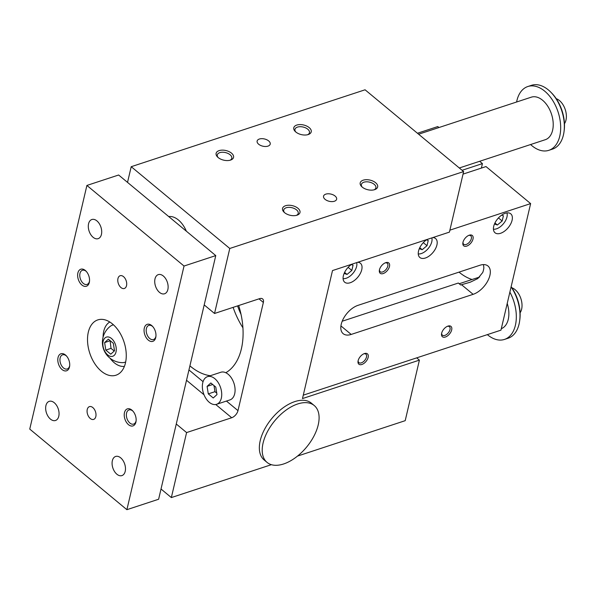 <?xml version="1.0" encoding="UTF-8"?>
<svg xmlns="http://www.w3.org/2000/svg" width="595" height="595" viewBox="0 0 595 595"><rect width="100%" height="100%" fill="white"/><g stroke="black" fill="none" stroke-linecap="round" stroke-linejoin="round"><path stroke-width="0.89" d="M297.522 456.082L405.202 420.672L419.408 360.124L302.476 398.576L332.501 270.569L449.426 232.117L463.631 171.568L229.774 248.472L214.527 313.476L259.628 298.645A6.716 3.756 -50.3 0 1 262.633 298.935A6.716 3.756 -50.3 0 1 263.362 302.453L237.985 410.639A6.716 3.756 -50.3 0 1 231.693 417.742L186.592 432.572L171.345 497.576L271.387 464.68M267.058 462.397L264.202 460.024A36.942 20.654 -50.3 0 1 271.893 418.404A36.942 20.654 -50.3 0 1 311.386 403.165L314.242 405.537A36.942 20.654 -50.3 0 1 318.213 424.904A36.942 20.654 -50.3 0 1 283.614 463.966A36.942 20.654 -50.3 0 1 267.058 462.397A36.942 20.654 -50.3 0 1 274.756 420.777A36.942 20.654 -50.3 0 1 314.242 405.537M186.592 432.572L176.269 424.012M171.345 497.576L161.022 489.008M186.332 231.172A22.387 13.856 -108.2 0 0 168.72 216.558M238.692 305.533A61.568 38.11 71.8 0 1 225.81 372.73A14.555 9.007 -108.2 0 0 220.857 372.254L207.491 376.65A14.555 9.007 71.8 0 1 220.596 387.657A14.555 9.007 71.8 0 1 216.58 404.303A14.555 9.007 71.8 0 1 209.262 402.294A14.555 9.007 71.8 0 1 202.397 387.828A14.555 9.007 71.8 0 1 207.491 376.65M210.325 375.72A61.568 38.11 71.8 0 1 189.909 365.858M233.114 307.362A61.568 38.11 -108.2 0 0 242.924 327.8M463.631 171.568L365.07 89.793L131.212 166.697L127.531 182.382M216.58 404.303L229.945 399.907A14.555 9.007 -108.2 0 0 234.846 386.988A14.555 9.007 -108.2 0 0 225.81 372.73M214.527 313.476L204.204 304.915M229.774 248.472L131.212 166.697M375.609 182.725A8.955 4.939 13.2 0 0 363.605 180.062A8.955 4.939 13.2 0 0 361.641 186.57A8.955 4.939 13.2 0 0 374.724 189.634A8.955 4.939 13.2 0 0 375.609 182.725M297.939 208.265A8.955 4.939 13.2 0 0 285.927 205.61A8.955 4.939 13.2 0 0 283.971 212.11A8.955 4.939 13.2 0 0 297.054 215.182A8.955 4.939 13.2 0 0 297.939 208.265M309.192 127.613A8.955 4.939 -166.8 0 1 308.299 134.522A8.955 4.939 -166.8 0 1 295.217 131.458A8.955 4.939 -166.8 0 1 297.18 124.95A8.955 4.939 -166.8 0 1 309.192 127.613M231.514 153.153A8.955 4.939 -166.8 0 1 230.629 160.062A8.955 4.939 -166.8 0 1 217.547 156.998A8.955 4.939 -166.8 0 1 219.51 150.498A8.955 4.939 -166.8 0 1 231.514 153.153M335.104 196.045A6.716 3.704 13.2 0 0 328.209 193.777A6.716 3.704 13.2 0 0 323.554 196.157A6.716 3.704 13.2 0 0 329.243 201.303A6.716 3.704 13.2 0 0 336.629 199.228A6.716 3.704 13.2 0 0 335.104 196.045M268.68 140.933A6.716 3.704 -166.8 0 1 270.212 144.116A6.716 3.704 -166.8 0 1 262.826 146.184A6.716 3.704 -166.8 0 1 257.129 141.045A6.716 3.704 -166.8 0 1 261.785 138.665A6.716 3.704 -166.8 0 1 268.68 140.933M419.408 360.124L416.686 357.87M426.489 239.852L428.229 240.462L427.002 245.713L423.29 242.634M441.661 333.207A5.504 3.079 129.7 0 0 442.382 335.156A5.504 3.079 129.7 0 0 448.266 332.888A5.504 3.079 129.7 0 0 449.411 326.685A5.504 3.079 129.7 0 0 447.358 326.335M357.669 262.291A12.316 6.887 -50.3 0 1 360.421 263.258A12.316 6.887 -50.3 0 1 357.855 277.136A12.316 6.887 -50.3 0 1 344.691 282.216A12.316 6.887 -50.3 0 1 343.367 275.76A12.316 6.887 -50.3 0 1 351.89 264.195M438.954 127.538L437.786 126.564L417.452 133.25M483.482 264.596L483.854 267.757A17.909 10.018 -50.3 0 1 483.475 270.063A17.909 10.018 -50.3 0 1 482.746 272.48L477.8 278.572L470.206 282.223L460.679 284.975L458.343 283.034L342.214 321.226M479.704 277.002L459.199 283.741M341.233 324.282A17.909 10.018 -50.3 0 1 358.012 305.339L479.949 265.244A17.909 10.018 -50.3 0 1 487.974 266.002A17.909 10.018 -50.3 0 1 489.901 275.396A17.909 10.018 -50.3 0 1 473.129 294.332L351.191 334.435A17.909 10.018 -50.3 0 1 343.159 333.669A17.909 10.018 -50.3 0 1 341.233 324.282M432.84 237.576A12.316 6.887 -50.3 0 1 435.585 238.543A12.316 6.887 -50.3 0 1 433.026 252.414A12.316 6.887 -50.3 0 1 419.862 257.494A12.316 6.887 -50.3 0 1 418.538 251.038A12.316 6.887 -50.3 0 1 427.061 239.473M493.709 226.323A12.316 6.887 -50.3 0 1 501.273 215.412A12.316 6.887 -50.3 0 1 510.755 213.821A12.316 6.887 -50.3 0 1 508.19 227.699A12.316 6.887 -50.3 0 1 495.033 232.779A12.316 6.887 -50.3 0 1 493.709 226.323M463.029 174.119L485.996 166.563L530.636 203.602L500.953 330.158L303.279 395.162M481.377 168.088L482.426 163.603L462.084 170.289M472.095 279.501A53.959 33.402 71.8 0 1 459.028 272.123M479.644 161.297L482.426 163.603M530.636 203.602L449.887 230.161M241.035 314.391A53.959 33.402 71.8 0 1 237.591 305.889M462.977 242.299A6.716 3.756 -50.3 0 1 469.21 235.218A6.716 3.756 -50.3 0 1 473.055 238.774A6.716 3.756 -50.3 0 1 467.082 245.973A6.716 3.756 -50.3 0 1 462.873 242.849A6.716 3.756 -50.3 0 1 462.977 242.299M379.461 269.766A6.716 3.756 -50.3 0 1 385.686 262.678A6.716 3.756 -50.3 0 1 389.532 266.233A6.716 3.756 -50.3 0 1 383.559 273.432A6.716 3.756 -50.3 0 1 379.357 270.316A6.716 3.756 -50.3 0 1 379.461 269.766A5.504 3.079 129.7 0 0 380.183 271.707A5.504 3.079 129.7 0 0 386.066 269.438A5.504 3.079 129.7 0 0 387.211 263.235A5.504 3.079 129.7 0 0 385.158 262.886M358.138 360.674A6.716 3.756 -50.3 0 1 364.363 353.594A6.716 3.756 -50.3 0 1 368.208 357.149A6.716 3.756 -50.3 0 1 362.236 364.348A6.716 3.756 -50.3 0 1 358.034 361.225A6.716 3.756 -50.3 0 1 358.138 360.674A5.504 3.079 129.7 0 0 358.859 362.623A5.504 3.079 129.7 0 0 364.742 360.354A5.504 3.079 129.7 0 0 365.888 354.151A5.504 3.079 129.7 0 0 363.835 353.802M441.654 333.207A6.716 3.756 -50.3 0 1 447.886 326.127A6.716 3.756 -50.3 0 1 451.731 329.682A6.716 3.756 -50.3 0 1 445.759 336.882A6.716 3.756 -50.3 0 1 441.549 333.758A6.716 3.756 -50.3 0 1 441.654 333.207M427.002 245.713L422.205 249.714L419.765 247.684M422.205 249.714L419.311 248.695M506.94 212.906A11.193 6.262 -50.3 0 1 506.962 216.996A11.193 6.262 -50.3 0 1 493.426 229.194M431.851 237.903A11.193 6.262 -50.3 0 1 431.791 241.719A11.193 6.262 -50.3 0 1 418.255 253.909M351.325 264.574L353.058 265.184L351.831 270.435L348.12 267.356M351.831 270.435L347.041 274.429L344.602 272.406M347.041 274.429L344.141 273.41M356.68 262.618A11.193 6.262 -50.3 0 1 356.621 266.434A11.193 6.262 -50.3 0 1 343.092 278.631M462.984 242.291A5.504 3.079 129.7 0 0 463.706 244.248A5.504 3.079 129.7 0 0 469.589 241.972A5.504 3.079 129.7 0 0 470.734 235.769A5.504 3.079 129.7 0 0 468.681 235.419M362.176 187.053A7.438 4.106 -166.8 0 1 361.396 184.45A7.438 4.106 -166.8 0 1 363.895 182.211A7.438 4.106 -166.8 0 1 374.196 184.324A7.438 4.106 -166.8 0 1 375.884 187.849A7.438 4.106 -166.8 0 1 374.032 189.835M284.499 212.601A7.438 4.106 -166.8 0 1 283.726 209.998A7.438 4.106 -166.8 0 1 286.217 207.759A7.438 4.106 -166.8 0 1 296.518 209.871A7.438 4.106 -166.8 0 1 298.214 213.397A7.438 4.106 -166.8 0 1 296.355 215.383M307.608 134.723A7.438 4.106 13.2 0 0 309.459 132.737A7.438 4.106 13.2 0 0 307.771 129.212A7.438 4.106 13.2 0 0 300.133 126.698A7.438 4.106 13.2 0 0 294.971 129.338A7.438 4.106 13.2 0 0 295.752 131.941M229.938 160.271A7.438 4.106 13.2 0 0 231.79 158.285A7.438 4.106 13.2 0 0 230.094 154.76A7.438 4.106 13.2 0 0 222.463 152.238A7.438 4.106 13.2 0 0 217.301 154.886A7.438 4.106 13.2 0 0 218.075 157.489M216.982 394.582L213.233 397.981L208.28 393.875L207.09 386.371L210.838 382.964L215.792 387.07L216.982 394.582M208.28 393.875L214.966 391.681L216.758 393.169M207.09 386.371L212.713 384.519M213.992 385.582L214.966 391.681M501.659 215.137L503.4 215.747L502.165 220.998L497.375 224.992L494.475 223.973M502.165 220.998L498.461 217.919M497.375 224.992L494.936 222.969M516.609 102.005A33.58 20.788 71.8 0 1 527.824 86.528L531.499 85.316A33.58 20.788 71.8 0 1 551.096 92.47L551.952 93.348A31.795 19.68 71.8 0 1 564.179 130.528L564.015 131.74A33.58 20.788 71.8 0 1 563.42 134.998A33.58 20.788 71.8 0 1 552.487 149.122L548.806 150.334A33.58 20.788 71.8 0 1 531.923 145.701A33.58 20.788 71.8 0 1 530.591 144.54M184.034 266.032L215.769 255.597L118.636 175.004L86.9 185.439L29.75 429.084L126.884 509.684L184.034 266.032L86.9 185.439M520.104 312.784A14.555 9.007 -108.2 0 0 520.9 298.675A14.555 9.007 -108.2 0 0 511.886 287.787M511.142 286.716A31.795 19.68 71.8 0 1 519.822 319.627L519.658 320.839A33.58 20.788 71.8 0 1 519.063 324.096A33.58 20.788 71.8 0 1 508.13 338.228L504.456 339.433A33.58 20.788 71.8 0 1 487.565 334.807A33.58 20.788 71.8 0 1 487.357 334.628M124.407 366.371A23.51 14.548 71.8 0 1 114.27 362.749A23.51 14.548 71.8 0 1 110.03 358.205M103.099 337.127A23.51 14.548 71.8 0 1 109.822 322.021M125.679 361.953A19.59 12.123 71.8 0 1 122.273 362.653A20.297 20.297 0 0 1 110.313 326.283A19.59 12.123 71.8 0 1 113.474 324.825M511.09 286.931A33.58 20.788 71.8 0 1 519.658 320.839M509.87 292.145A33.58 20.788 71.8 0 1 515.389 325.309A33.58 20.788 71.8 0 1 504.456 339.433M507.215 303.457A22.387 13.856 71.8 0 1 501.302 328.678M459.303 167.983L545.31 139.699A22.387 13.856 -108.2 0 0 551.483 114.099A22.387 13.856 -108.2 0 0 531.328 97.163L418.62 134.225M527.824 86.528A33.58 20.788 71.8 0 1 552.487 100.131A33.58 20.788 71.8 0 1 559.746 136.21A33.58 20.788 71.8 0 1 548.806 150.334M551.096 92.47A33.58 20.788 71.8 0 1 564.015 131.74M110.105 340.608L111.02 348.365L114.233 351.035M105.806 350.083L110.759 354.189L114.508 350.79L113.318 343.278L108.372 339.172L104.616 342.571L105.806 350.083L111.02 348.365M104.616 342.571L109.83 340.861M107.643 354.865A10.078 6.233 -108.2 0 0 116.092 347.205A10.078 6.233 -108.2 0 0 104.958 337.967A10.078 6.233 -108.2 0 0 107.643 354.865M126.884 509.684L158.62 499.242L215.769 255.597M101.343 371.198A29.103 18.014 71.8 0 1 87.606 342.274A29.103 18.014 71.8 0 1 97.796 319.909A29.103 18.014 71.8 0 1 124.005 341.932A29.103 18.014 71.8 0 1 115.98 375.207A29.103 18.014 71.8 0 1 101.343 371.198M151.725 325.569A8.955 5.541 71.8 0 1 152.446 326.238A8.955 5.541 71.8 0 1 155.89 336.711A8.955 5.541 71.8 0 1 148.757 340.459A8.955 5.541 71.8 0 1 144.243 328.38A8.955 5.541 71.8 0 1 151.725 325.569M152.818 326.648A7.438 4.604 -108.2 0 0 152.565 326.424A7.438 4.604 -108.2 0 0 148.824 325.398A7.438 4.604 -108.2 0 0 146.4 328.529A7.438 4.604 -108.2 0 0 148.006 336.525A7.438 4.604 -108.2 0 0 153.473 339.537A7.438 4.604 -108.2 0 0 155.95 336.168M128.483 424.666A8.955 5.541 -108.2 0 0 136.062 421.26A8.955 5.541 -108.2 0 0 132.618 410.788A8.955 5.541 -108.2 0 0 124.593 412.186A8.955 5.541 -108.2 0 0 128.483 424.666M132.983 411.197A7.438 4.604 -108.2 0 0 128.989 409.948A7.438 4.604 -108.2 0 0 126.571 413.079A7.438 4.604 -108.2 0 0 129.896 423.06A7.438 4.604 -108.2 0 0 133.637 424.086A7.438 4.604 -108.2 0 0 136.114 420.717M85.301 270.457A8.955 5.541 -108.2 0 0 77.819 273.269A8.955 5.541 -108.2 0 0 82.333 285.347A8.955 5.541 -108.2 0 0 89.466 281.599A8.955 5.541 -108.2 0 0 86.022 271.127A8.955 5.541 -108.2 0 0 85.301 270.457M86.394 271.536A7.438 4.604 -108.2 0 0 86.141 271.313A7.438 4.604 -108.2 0 0 82.4 270.286A7.438 4.604 -108.2 0 0 79.975 273.417A7.438 4.604 -108.2 0 0 81.582 281.413A7.438 4.604 -108.2 0 0 87.049 284.425A7.438 4.604 -108.2 0 0 89.525 281.056M62.059 369.555A8.955 5.541 71.8 0 1 58.169 357.074A8.955 5.541 71.8 0 1 66.194 355.676A8.955 5.541 71.8 0 1 69.637 366.148A8.955 5.541 71.8 0 1 62.059 369.555M66.566 356.085A7.438 4.604 -108.2 0 0 62.572 354.836A7.438 4.604 -108.2 0 0 60.147 357.967A7.438 4.604 -108.2 0 0 63.479 367.948A7.438 4.604 -108.2 0 0 67.22 368.974A7.438 4.604 -108.2 0 0 69.697 365.605M123.522 276.645A6.716 4.158 -108.2 0 0 120.145 275.723A6.716 4.158 -108.2 0 0 118.293 283.399A6.716 4.158 -108.2 0 0 124.34 288.486A6.716 4.158 -108.2 0 0 126.69 283.324A6.716 4.158 -108.2 0 0 123.522 276.645M90.261 418.471A6.716 4.158 71.8 0 1 87.086 411.799A6.716 4.158 71.8 0 1 89.436 406.638A6.716 4.158 71.8 0 1 95.49 411.718A6.716 4.158 71.8 0 1 93.638 419.401A6.716 4.158 71.8 0 1 90.261 418.471M159.505 292.383A10.078 6.233 71.8 0 1 154.752 282.372A10.078 6.233 71.8 0 1 158.277 274.63A10.078 6.233 71.8 0 1 167.351 282.253A10.078 6.233 71.8 0 1 164.57 293.774A10.078 6.233 71.8 0 1 159.505 292.383M120.696 457.845A10.078 6.233 -108.2 0 0 115.631 456.462A10.078 6.233 -108.2 0 0 112.857 467.975A10.078 6.233 -108.2 0 0 121.923 475.598A10.078 6.233 -108.2 0 0 125.456 467.856A10.078 6.233 -108.2 0 0 120.696 457.845M93.08 237.271A10.078 6.233 -108.2 0 0 98.153 238.662A10.078 6.233 -108.2 0 0 100.927 227.141A10.078 6.233 -108.2 0 0 91.853 219.518A10.078 6.233 -108.2 0 0 88.328 227.26A10.078 6.233 -108.2 0 0 93.08 237.271M54.271 402.733A10.078 6.233 71.8 0 1 59.031 412.744A10.078 6.233 71.8 0 1 55.506 420.487A10.078 6.233 71.8 0 1 46.432 412.863A10.078 6.233 71.8 0 1 49.206 401.342A10.078 6.233 71.8 0 1 54.271 402.733M564.454 123.686A14.555 9.007 -108.2 0 0 565.25 109.577A14.555 9.007 -108.2 0 0 556.236 98.688M231.693 417.742L215.74 404.503M204.033 394.79L186.525 380.264M263.362 302.453L259.011 298.846M203.066 381.663L188.95 369.956M237.985 410.639L226.435 401.06M473.129 294.332L461.519 284.7M351.191 334.435L340.935 325.926"/></g></svg>

